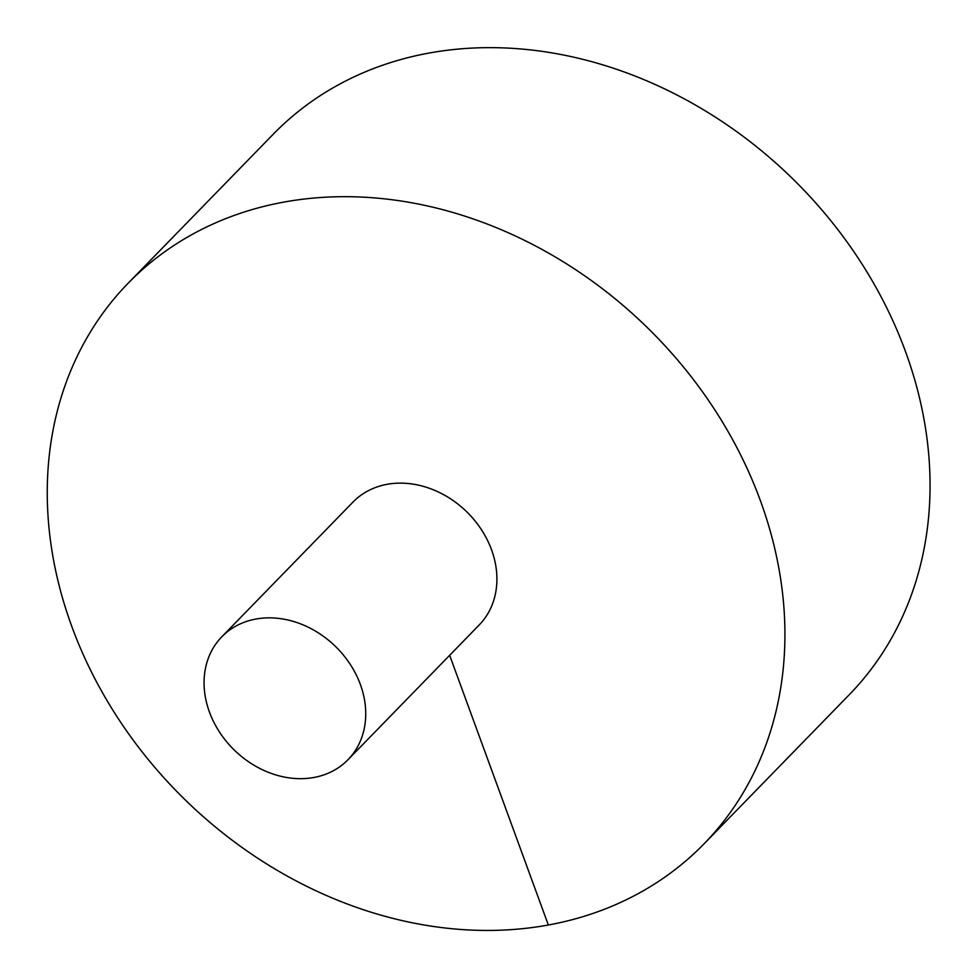 <?xml version="1.0" encoding="UTF-8"?>
<svg xmlns="http://www.w3.org/2000/svg" width="978" height="978" viewBox="0 0 978 978"><rect width="100%" height="100%" fill="white"/><g stroke="black" fill="none" stroke-linecap="round" stroke-linejoin="round"><path stroke-width="1.47" d="M703.977 843.904L849.112 694.869A401.86 330.381 -135.8 0 0 791.703 177.813A401.86 330.381 -135.8 0 0 273.302 134.157L128.167 283.192A401.86 330.381 -135.8 0 0 71.81 626.458A401.86 330.381 -135.8 0 0 359.464 908.391A401.86 330.381 -135.8 0 0 703.977 843.904A401.86 330.381 -135.8 0 0 646.568 326.848A401.86 330.381 -135.8 0 0 128.167 283.192M347.997 759.71L479.171 624.991A88.081 72.409 -135.8 0 0 481.335 529.538A88.081 72.409 -135.8 0 0 387.08 484.318A88.081 72.409 -135.8 0 0 352.972 502.105L221.798 636.812A88.081 72.409 -135.8 0 0 209.439 712.045A88.081 72.409 -135.8 0 0 272.483 773.842A88.081 72.409 -135.8 0 0 347.997 759.71A88.081 72.409 -135.8 0 0 335.417 646.385A88.081 72.409 -135.8 0 0 221.798 636.812M548.352 925.029L449.66 655.309"/></g></svg>
